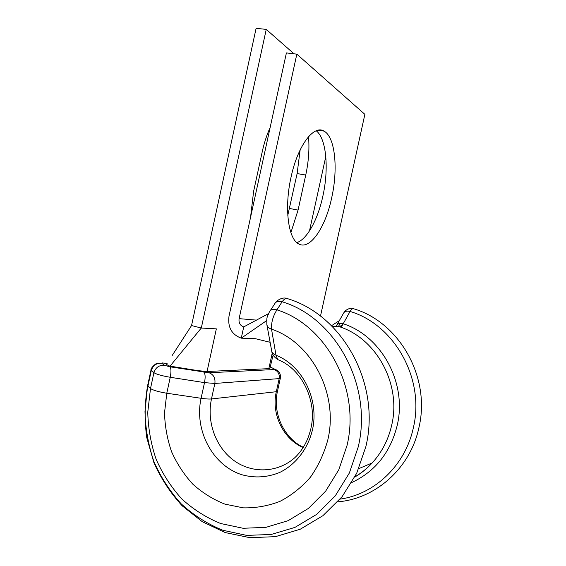 <?xml version="1.0" encoding="UTF-8"?>
<svg xmlns="http://www.w3.org/2000/svg" width="566" height="566" viewBox="0 0 566 566"><rect width="100%" height="100%" fill="white"/><g stroke="black" fill="none" stroke-linecap="round" stroke-linejoin="round"><path stroke-width="0.85" d="M250.54 217.408L253.625 191.287L262.277 151.596C264.23 142.724 266.834 134.75 270.102 127.675M353.913 308.845C352.901 308.166 351.613 309.036 350.057 311.449L343.215 323.759C342.175 325.896 341.142 326.957 340.116 326.936L332.023 326.249M287.974 298.798C286.375 297.674 284.422 298.657 282.123 301.749L276.937 309.835C272.989 316.111 271.185 322.556 271.524 329.171L276.01 355.236L277.736 359.601C301.586 368.523 317.448 400.87 310.932 428.221M291.03 177.229C284.153 207.651 288.186 238.534 298.374 243.727C309.673 250.915 325.358 227.829 331.655 197.951C338.249 169.05 335.249 136.866 323.957 131.093C313.755 124.534 297.674 145.695 291.03 177.229M296.832 242.595C307.069 239.376 317.809 219.608 322.818 196.352C329.009 169.085 326.532 138.684 316.238 130.781M296.832 54.145L239.1 318.651C238.576 322.825 240.118 325.577 243.727 326.907L241.272 338.171C231.671 334.584 227.589 327.254 229.004 316.175L286.403 52.914L296.832 54.145L364.879 114.346L320.483 316.118M266.699 320.568L241.272 338.171L255.584 338.73L270.116 342.31M243.727 326.907L268.482 313.677M340.208 323.391L338.284 326.78M339.416 326.879L342.961 324.261M166.171 364.051L168.413 365.686L170.033 366.131L198.043 370.659L207.064 371.494L268.836 368.657L269.925 368.233M172.283 355.342L191.541 325.556L256.115 28.3L266.246 29.397L294.044 53.82M308.534 136.689C309.531 148.964 308.604 161.749 305.739 175.05L298.07 210.085L290.889 232.598M300.15 149.898L297.122 173.564L287.79 215.313M325.797 156.534L309.482 230.914M191.541 325.556L201.298 328.032L216.346 328.86L207.064 371.494M266.246 29.397L201.298 328.032L170.033 366.131M150.966 370.15L147.655 385.439L144.988 411.411C145.412 428.568 148.384 445.272 153.895 461.545C160.808 477.23 169.913 491.345 181.219 503.882C193.614 515.216 207.453 524.003 222.735 530.243L246.642 535.379L271.135 534.481L294.936 527.399L316.727 514.345L335.249 495.887L349.378 472.978L358.243 446.871C373.015 385.488 335.313 317.576 282.123 301.749C278.21 300.836 275.684 301.614 274.56 304.091L270.244 310.677M167.104 363.535L162.293 362.926L161.777 363.273C156.457 362.947 152.962 365.381 151.292 370.56L147.91 386.189L150.499 388.517L147.761 412.211C148.165 428.313 150.959 444.006 156.138 459.274C162.633 473.983 171.187 487.206 181.799 498.943C193.423 509.534 206.392 517.734 220.69 523.529L243.047 528.269L265.914 527.356L288.115 520.678L308.413 508.424L325.655 491.154L338.808 469.752L347.064 445.378C360.747 388.403 326.271 325.188 276.937 309.835C272.975 308.88 270.428 309.637 269.303 312.114C266.728 318.283 266.706 316.401 266.848 324.559L266.848 324.559C267.237 326.724 268.8 328.259 271.524 329.171C311.562 342.409 338.85 393.773 327.834 439.817C324.113 453.479 318.34 465.903 310.508 477.096C301.664 487.276 291.511 495.356 280.043 501.335C268.107 505.954 255.846 508.127 243.274 507.851L224.935 504.136C213.17 499.488 202.472 492.845 192.857 484.206C184.063 474.612 176.96 463.759 171.548 451.647C167.225 439.06 164.883 426.12 164.529 412.805L166.786 393.228L170.246 377.281C162.053 375.874 156.612 374.345 153.924 372.697L151.023 369.888C150.167 368.763 156.202 362.466 158.027 363.146M161.777 363.273L164.529 365.303C159.152 364.985 155.622 367.447 153.924 372.697L150.499 388.517C153.153 390.299 158.586 391.87 166.786 393.228L201.093 398.294C193.989 429.912 212.413 465.493 241.958 474.761C254.806 478.284 267.449 477.485 279.887 472.362C295.735 464.537 307.826 448.965 312.368 430.224C319.592 399.801 302.527 365.586 276.01 355.236C273.47 354.288 272.02 352.76 271.645 350.651L266.911 324.912M335.914 326.575L336.402 325.797C337.414 323.596 339.685 322.917 343.215 323.759C381.378 335.935 407.414 383.083 397.19 425.455C390.427 452.425 375.3 471.443 351.797 482.522M336.968 324.799L343.357 313.571C344.361 311.378 346.597 310.67 350.057 311.449C394.304 324.495 425.208 378.817 413.336 427.854C405.376 465.238 374.734 494.295 340.124 499.106M303.312 447.289C283.778 438.162 272.423 412.883 277.46 391.332L276.314 391.714L279.194 378.604L214.854 383.458L204.51 382.623L201.093 398.294C205.713 398.959 209.172 399.179 211.479 398.945L276.314 391.714C271.149 413.682 282.915 438.77 303.107 447.621M280.368 378.074L277.517 391.078M354.924 476.834C361.292 473.112 367.044 468.478 372.18 462.938C381.852 452.347 388.354 439.782 391.679 425.229C401.499 384.455 376.744 339.034 340.116 326.936L336.558 326.632M164.529 365.303L169.949 366.803L209.052 372.746C213.587 374.536 215.519 378.109 214.854 383.458L211.479 398.945C206.519 421.628 215.568 447.098 233.779 460.42C251.941 473.763 277.51 473.035 294.695 457.795C302.661 450.317 308.031 440.631 310.826 428.731M239.1 318.651L256.688 320.13M274.213 368.933L277.099 370.242C278.012 370.666 281.153 373.213 280.319 378.293L279.194 378.604C279.753 374.076 278.055 371.063 274.093 369.548L274.213 368.933L270.237 366.917M203.894 372.272C205.295 373.786 205.5 377.232 204.51 382.623L170.246 377.281C171.272 371.798 171.173 368.31 169.949 366.803M209.052 372.746L274.093 369.548M305.739 175.05L297.122 173.564M298.07 210.085L289.488 208.458M268.836 368.657L272.253 353.071M164.996 363.195L164.359 363.096M353.906 308.838L353.913 308.838C399.469 322.379 431.08 377.607 418.861 427.896C410.315 468.068 375.675 498.915 337.775 501.816M354.825 477.025C361.235 473.282 367.023 468.584 372.18 462.938L358.773 468.641M287.96 298.791L287.974 298.791C342.706 315.347 381.038 383.868 365.862 446.616L356.707 473.233L342.09 496.707L322.868 515.725L300.206 529.245L275.451 536.646L250.002 537.7L225.197 532.564L202.26 521.696L182.21 505.827C170.515 493.078 161.084 478.709 153.924 462.719L146.757 437.589C144.387 420.184 144.663 402.9 147.592 385.736M318.156 130.215L323.957 131.093M339.338 320.639L331.506 325.733M269.883 368.416L273.123 355.059M275.628 302.534C276.548 300.744 282.3 296.86 286.467 298.339M271.701 350.984C271.991 354.203 273.994 357.068 277.722 359.587M344.001 312.489C344.333 311.059 349.802 307.027 353.149 308.604"/></g></svg>
